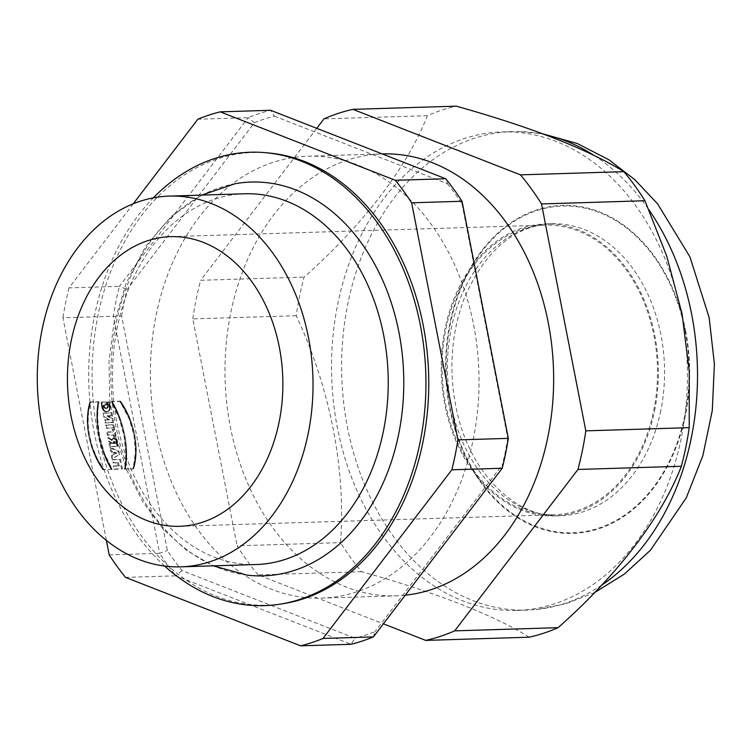 <?xml version="1.0" encoding="UTF-8"?>
<svg xmlns="http://www.w3.org/2000/svg" width="752" height="752" viewBox="0 0 752 752"><rect width="100%" height="100%" fill="white"/><g stroke="black" fill="none" stroke-linecap="round" stroke-linejoin="round"><path stroke-width="0.56" stroke-dasharray="3.76 2.82" d="M244.635 193.772A185.462 137.832 -91.8 0 0 117.312 327.148A185.462 137.832 -91.8 0 0 256.065 564.526M247.023 575.12A196.996 146.396 88.2 0 1 116.015 323.698A196.996 146.396 88.2 0 1 234.962 183.77M164.679 566.068A226.813 168.561 88.2 0 1 153.333 197.87M268.455 152.938A226.446 168.279 -91.8 0 0 94.141 339.368A226.446 168.279 -91.8 0 0 216.219 596.157A226.446 168.279 -91.8 0 0 282.348 603.818M529.154 637.207C495.512 615.794 434.929 592.059 361.571 571.699A269.216 200.07 88.2 0 1 340.506 542.624C346.052 469.925 330.081 387.703 296.222 315.708A269.216 200.07 88.2 0 1 304.071 277.103C362.849 225.215 407.64 166.737 427.362 115.695A269.216 200.07 88.2 0 1 456.295 106.164M681.547 314.439A239.371 177.886 88.2 0 1 516.85 610.427A239.371 177.886 88.2 0 1 331.679 376.649A239.371 177.886 88.2 0 1 502.101 131.92A239.371 177.886 88.2 0 1 681.547 314.439M601.685 585.169A239.371 177.886 88.2 0 1 536.035 609.515A239.371 177.886 88.2 0 1 526.926 610.116A239.371 177.886 88.2 0 1 341.756 376.338A239.371 177.886 88.2 0 1 512.178 131.609A239.371 177.886 88.2 0 1 521.315 131.638A239.371 177.886 88.2 0 1 545.369 134.758M594.193 155.514A239.371 177.886 88.2 0 1 648.929 209.789M654.56 410.883A146.057 108.542 -91.8 0 0 545.294 223.946A146.057 108.542 -91.8 0 0 441.302 373.274A146.057 108.542 -91.8 0 0 554.29 515.91A146.057 108.542 -91.8 0 0 654.56 410.883M405.262 595.199A221.06 164.284 88.2 0 1 396.116 595.828A221.06 164.284 88.2 0 1 230.732 312.879A221.06 164.284 88.2 0 1 382.505 153.916M156.125 315.182A221.06 164.284 88.2 0 1 307.888 156.219A221.06 164.284 88.2 0 1 478.902 372.108A221.06 164.284 88.2 0 1 321.508 598.122A221.06 164.284 88.2 0 1 156.125 315.182M521.493 508.982A144.892 107.677 88.2 0 1 442.749 351.052A144.892 107.677 88.2 0 1 545.322 225.102A144.892 107.677 88.2 0 1 657.417 366.609A144.892 107.677 88.2 0 1 554.252 514.753A144.892 107.677 88.2 0 1 521.493 508.982M361.571 571.699L258.162 574.885L383.388 623.84M258.162 574.885A269.216 200.07 88.2 0 1 237.096 545.811L340.506 542.624M296.222 315.708L192.803 318.895L237.096 545.811M192.803 318.895A269.216 200.07 88.2 0 1 200.662 280.289L304.071 277.103M427.362 115.695L323.952 118.882M316.742 128.319L200.662 280.289M114.558 442.157L113.392 441.744L113.279 443.577L114.915 443.52L114.558 442.157L115.385 441.885L114.577 441.358L114.107 443.295L115.752 443.248L115.385 441.885M115.329 453.08L113.59 452.413L113.975 454.349L116.09 453.343L115.329 453.08L116.165 452.807L114.426 452.14L114.802 454.076L116.927 453.061L116.165 452.807M115.658 442.674L114.821 442.947M115.695 442.89L114.859 443.163M115.733 443.097L114.896 443.379M115.752 443.248L114.915 443.52M114.107 443.295L113.279 443.577M114.069 443.154L113.232 443.426M114.022 442.975L113.195 443.248M113.984 442.796L113.157 443.069M113.928 442.214L113.101 442.496M114.013 441.762L113.176 442.044M114.229 441.471L113.392 441.744M114.577 441.358L113.749 441.631M115.018 441.471L114.182 441.744M116.551 452.93L115.714 453.212M116.917 453.042L116.09 453.315M116.927 453.061L116.09 453.343M116.598 453.193L115.761 453.465M116.259 453.334L115.432 453.606M115.911 453.503L115.084 453.776M114.802 454.076L113.975 454.349M114.426 452.14L113.59 452.413M115.761 452.657L114.924 452.93M125.293 468.938L133.668 468.693L134.495 465.883L135.821 458.457L136.281 449.63L134.458 433.208L129.128 416.495L121.241 402.16L120.48 401.136L112.114 401.399L119.784 417.369L125.105 436.677L126.392 446.359L126.712 456.201L125.744 466.785L125.293 468.938L124.456 469.22L132.831 468.966L133.471 466.889L135.445 451.736L133.941 435.041L129.015 418.497L121.053 403.363L119.662 401.427L111.277 401.671L119.173 418.234L123.967 435.352L125.894 453.663L124.456 469.22L125.302 468.91L124.465 469.21M112.123 401.418L111.315 401.728L112.123 401.418M120.48 401.136L119.643 401.408L120.48 401.136M133.668 468.684L132.841 468.938M102.075 402.997L102.122 401.991L105.891 401.878L106.483 404.924L104.171 404.999L104.237 405.619L105.318 407.8L107.075 408.233L108.354 406.287L107.282 401.935L109.209 401.878L110.215 408.721L109.172 410.799L107.226 411.588L105.308 411.109L103.738 409.596L102.075 402.997L101.238 403.269L101.294 402.264L105.054 402.151L105.647 405.196L103.362 405.666L104.199 407.791L105.891 408.543L107.48 407.02L106.446 402.217L108.373 402.151L109.491 408.195L108.908 410.329L107.329 411.692L104.772 411.541L102.902 409.868L101.238 403.269M107.602 418.638L104.631 416.862L103.879 412.989L111.493 412.754L112.076 415.696L107.799 415.706L112.621 418.526L113.392 422.436L105.769 422.671L105.195 419.738L109.529 419.682L103.795 417.134L103.043 413.262L110.666 413.027L111.24 415.969L106.972 415.978L111.794 418.808L112.556 422.709L104.932 422.944L104.359 420.011L108.692 419.954L106.765 418.911M114.436 427.785L106.812 428.02L106.211 424.974L113.834 424.739L114.436 427.785L113.599 428.057L105.976 428.292L105.383 425.247L113.007 425.012L113.599 428.057M107.574 431.949L113.392 431.77L112.922 429.373L114.736 429.317L116.259 437.166L114.454 437.222L113.994 434.825L108.175 435.013L107.574 431.949L106.746 432.231L112.565 432.052L112.095 429.655L113.9 429.599L115.432 437.438L113.627 437.495L113.157 435.107L107.339 435.286L106.746 432.231M112.565 443.21L109.388 441.236L108.664 437.523L112.405 440.193L112.828 438.858L114.116 438.134L115.676 438.679L116.588 439.939L118.036 446.256L110.412 446.491L109.82 443.436L112.565 443.21L111.728 443.483L108.551 441.509L107.827 437.805L111.578 440.465L112.903 438.463L115.329 439.497L117.199 446.528L109.576 446.763L108.984 443.708L111.728 443.483M112.631 451.435L111.277 450.899L110.619 447.562L118.985 451.125L119.671 454.612L112.753 458.466L112.161 455.439L113.298 454.847L112.631 451.435L110.441 451.172L109.792 447.835L118.158 451.397L118.835 454.885L111.916 458.739L111.324 455.712L112.462 455.12L111.794 451.708M112.17 469.248L103.823 469.521L97.243 458.588L92.449 446.989L89.413 435.286L88.05 423.15L88.492 411.964L90.635 401.953L98.991 401.7L97.854 409.633L97.628 418.563L99.537 435.756L104.509 453.39L112.17 469.248L102.986 469.793L96.406 458.861L91.396 446.594L87.599 428.866L87.166 420.293L87.834 410.883L89.798 402.235L98.155 401.972L96.782 418.234L99.029 437.645L101.717 447.957L105.007 457.028L110.431 468.064L111.343 469.53L112.17 469.248M116.56 462.518L113.561 462.612L112.96 459.557L120.583 459.322L121.185 462.377L118.402 462.461L119.051 465.77L121.833 465.685L122.426 468.74L114.802 468.975L114.21 465.92L117.209 465.826L116.56 462.518L112.725 462.884L112.133 459.829L119.756 459.594L120.348 462.649L117.566 462.734L118.214 466.043L120.997 465.958L121.589 469.013L113.966 469.248L113.373 466.193L116.372 466.099L115.733 462.79M126.327 445.663L125.499 445.936M126.261 444.958L125.424 445.231M126.186 444.253L125.358 444.526M126.11 443.53L125.274 443.802M126.026 442.796L125.189 443.078M125.932 442.063L125.095 442.336M125.838 441.321L125.001 441.593M125.734 440.569L124.898 440.841M125.622 439.807L124.785 440.08M125.499 439.036L124.663 439.309M125.377 438.256L124.541 438.538M125.246 437.476L124.409 437.749M125.105 436.677L124.268 436.959M124.954 435.878L124.118 436.16M124.794 435.07L123.967 435.352M124.635 434.261L123.807 434.534M124.465 433.462L123.638 433.735M124.296 432.663L123.469 432.936M124.127 431.874L123.29 432.156M123.939 431.103L123.112 431.375M123.76 430.332L122.924 430.605M123.572 429.571L122.736 429.843M123.384 428.819L122.548 429.091M123.187 428.067L122.35 428.349M122.99 427.333L122.153 427.606M122.792 426.61L121.956 426.882M122.585 425.886L121.758 426.158M112.114 401.399L111.277 401.671M128.639 415.395L127.802 415.668M128.883 415.941L128.047 416.213M129.128 416.495L128.291 416.768M129.363 417.059L128.536 417.341M129.607 417.633L128.771 417.915M129.842 418.225L129.015 418.497M130.087 418.817L129.25 419.09M130.322 419.419L129.485 419.691M130.557 420.03L129.72 420.302M130.792 420.65L129.955 420.923M131.017 421.27L130.19 421.552M131.252 421.91L130.416 422.182M131.478 422.558L130.641 422.831M131.703 423.207L130.867 423.489M131.92 423.874L131.092 424.147M132.145 424.542L131.309 424.814M132.361 425.218L131.525 425.5M132.568 425.905L131.732 426.187M132.775 426.6L131.948 426.882M132.982 427.305L132.145 427.578M133.179 428.02L132.352 428.292M133.377 428.734L132.549 429.007M133.574 429.467L132.737 429.74M133.753 430.2L132.925 430.473M133.941 430.943L133.104 431.216M134.119 431.686L133.283 431.968M134.288 432.447L133.452 432.72M134.458 433.208L133.621 433.49M134.617 433.989L133.781 434.261M134.768 434.769L133.941 435.041M134.918 435.549L134.082 435.822M135.059 436.32L134.223 436.602M135.191 437.091L134.354 437.363M135.313 437.852L134.476 438.125M135.426 438.604L134.589 438.877M135.529 439.356L134.702 439.629M135.633 440.089L134.796 440.371M135.717 440.822L134.89 441.095M135.802 441.546L134.975 441.819M135.877 442.27L135.05 442.543M135.952 442.975L135.116 443.248M136.009 443.68L135.181 443.953M136.065 444.366L135.228 444.648M136.112 445.052L135.285 445.334M136.159 445.729L135.322 446.011M136.187 446.406L135.36 446.679M136.225 447.064L135.388 447.337M136.244 447.722L135.407 447.995M136.262 448.361L135.426 448.634M136.272 449L135.445 449.273M136.281 449.63L135.454 449.903M136.281 450.251L135.454 450.523M136.281 450.862L135.445 451.134M136.272 451.463L135.445 451.736M136.262 452.055L135.426 452.328M136.244 452.638L135.416 452.911M136.225 453.212L135.388 453.484M136.197 453.785L135.369 454.058M102.122 401.991L101.294 402.264M102.084 402.47L101.257 402.752M105.891 401.878L105.054 402.151M106.483 404.924L105.647 405.196M104.171 404.999L103.334 405.272M104.171 405.178L103.344 405.45M104.199 405.394L103.362 405.666M104.237 405.619L103.4 405.901M104.378 406.212L103.541 406.484M104.566 406.719L103.729 406.992M104.782 407.152L103.945 407.434M105.036 407.518L104.199 407.791M105.318 407.8L104.49 408.073M105.637 408.016L104.801 408.298M105.976 408.167L105.139 408.439M106.342 408.251L105.506 408.524M106.728 408.27L105.891 408.543M107.075 408.233L106.248 408.505M107.395 408.129L106.558 408.402M107.668 407.969L106.84 408.251M107.903 407.753L107.066 408.026M108.091 407.481L107.254 407.753M108.232 407.142L107.395 407.415M108.316 406.747L107.48 407.02M108.354 406.287L107.517 406.569M108.326 405.779L107.489 406.052M108.241 405.206L107.404 405.478M108.119 404.632L107.282 404.905M107.968 404.031L107.141 404.303M107.809 403.439L106.981 403.711M107.639 402.875L106.803 403.147M107.461 402.367L106.624 402.64M107.282 401.935L106.446 402.217M109.209 401.878L108.373 402.151M109.407 402.395L108.57 402.668M109.595 402.978L108.767 403.251M109.783 403.608L108.955 403.89M109.961 404.303L109.125 404.576M110.121 405.027L109.284 405.309M110.206 405.563L109.378 405.836M110.281 406.071L109.444 406.343M110.328 406.559L109.491 406.832M110.347 407.029L109.51 407.311M110.347 407.481L109.51 407.763M110.318 407.913L109.491 408.195M110.281 408.327L109.444 408.599M110.215 408.721L109.378 408.994M110.121 409.088L109.294 409.361M110.018 409.436L109.181 409.708M109.886 409.755L109.049 410.028M109.736 410.056L108.908 410.329M109.566 410.329L108.739 410.601M109.378 410.573L108.551 410.846M109.172 410.799L108.344 411.071M108.946 410.996L108.119 411.269M108.702 411.165L107.874 411.438M108.448 411.306L107.611 411.579M108.166 411.419L107.329 411.692M107.865 411.504L107.038 411.776M107.555 411.56L106.728 411.833M107.226 411.588L106.399 411.861M106.887 411.579L106.051 411.852M106.558 411.541L105.722 411.823M106.229 411.485L105.402 411.758M105.919 411.391L105.083 411.664M105.609 411.259L104.772 411.541M105.308 411.109L104.472 411.382M105.017 410.93L104.19 411.203M104.744 410.724L103.908 410.996M104.472 410.479L103.644 410.752M104.218 410.216L103.381 410.489M103.973 409.915L103.137 410.188M103.738 409.596L102.902 409.868M103.513 409.238L102.686 409.511M103.306 408.862L102.479 409.135M103.118 408.449L102.281 408.721M102.939 408.016L102.103 408.289M102.77 407.546L101.943 407.828M102.62 407.058L101.793 407.33M102.488 406.541L101.652 406.813M102.375 405.995L101.539 406.268M102.263 405.356L101.426 405.629M102.169 404.726L101.341 405.008M102.112 404.125L101.276 404.397M102.075 403.542L101.247 403.824M103.879 412.989L103.043 413.262M104.631 416.862L103.795 417.134M111.493 412.754L110.666 413.027M112.076 415.696L111.24 415.969M109.407 415.781L108.57 416.053M108.899 415.781L108.062 416.053M108.354 415.762L107.517 416.035M107.799 415.706L106.972 415.978M108.222 415.941L107.395 416.213M108.664 416.185L107.827 416.458M112.621 418.526L111.794 418.808M113.392 422.436L112.556 422.709M105.769 422.671L104.932 422.944M105.195 419.738L104.359 420.011M108.307 419.644L107.47 419.917M108.739 419.635L107.912 419.907M109.115 419.644L108.288 419.917M109.529 419.682L108.692 419.954M109.087 419.466L108.25 419.738M108.608 419.212L107.78 419.484M108.109 418.939L107.273 419.212M106.211 424.974L105.383 425.247M106.812 428.02L105.976 428.292M113.834 424.739L113.007 425.012M112.922 429.373L112.095 429.655M113.392 431.77L112.565 432.052M114.736 429.317L113.9 429.599M116.259 437.166L115.432 437.438M114.454 437.222L113.627 437.495M113.994 434.825L113.157 435.107M108.175 435.013L107.339 435.286M108.664 437.523L107.827 437.805M109.388 441.236L108.551 441.509M111.371 439.412L110.535 439.685M111.71 439.647L110.873 439.929M112.057 439.911L111.221 440.183M112.405 440.193L111.578 440.465M112.48 439.685L111.644 439.958M112.621 439.234L111.785 439.506M112.828 438.858L111.992 439.14M113.082 438.557L112.255 438.83M113.392 438.331L112.556 438.613M113.74 438.19L112.903 438.463M114.116 438.134L113.279 438.407M114.464 438.153L113.627 438.425M114.793 438.209L113.966 438.482M115.103 438.322L114.276 438.595M115.404 438.482L114.567 438.754M115.676 438.679L114.84 438.952M115.93 438.933L115.094 439.206M116.165 439.224L115.329 439.497M116.381 439.563L115.545 439.835M116.588 439.939L115.752 440.211M116.767 440.362L115.94 440.634M116.936 440.832L116.109 441.104M117.096 441.33L116.259 441.612M117.237 441.885L116.4 442.157M117.359 442.467L116.522 442.74M117.885 445.297L117.049 445.569M117.961 445.786L117.133 446.068M118.036 446.256L117.199 446.528M110.412 446.491L109.576 446.763M109.82 443.436L108.984 443.708M112.593 443.342L111.757 443.624M110.619 447.562L109.792 447.835M111.277 450.899L110.441 451.172M118.985 451.125L118.158 451.397M119.671 454.612L118.835 454.885M112.753 458.466L111.916 458.739M112.161 455.439L111.324 455.712M113.298 454.847L112.462 455.12M103.804 469.492L102.986 469.793M95.532 454.941L94.696 455.214M95.288 454.387L94.451 454.659M95.043 453.813L94.207 454.095M94.799 453.24L93.972 453.512M94.555 452.657L93.727 452.93M94.32 452.055L93.483 452.337M94.075 451.454L93.248 451.736M93.84 450.843L93.004 451.115M93.605 450.222L92.769 450.495M93.37 449.593L92.534 449.865M93.135 448.953L92.299 449.226M92.91 448.305L92.073 448.587M92.675 447.656L91.847 447.929M92.449 446.989L91.622 447.261M92.233 446.312L91.396 446.594M92.017 445.635L91.18 445.908M91.8 444.949L90.964 445.222M91.584 444.253L90.757 444.526M91.377 443.548L90.55 443.821M91.18 442.834L90.343 443.107M90.973 442.11L90.146 442.383M90.785 441.386L89.949 441.659M90.597 440.644L89.761 440.916M90.409 439.901L89.573 440.174M90.231 439.149L89.394 439.422M90.052 438.388L89.225 438.66M89.883 437.626L89.056 437.899M89.723 436.846L88.886 437.119M89.563 436.066L88.736 436.339M89.413 435.286L88.586 435.558M89.272 434.515L88.445 434.788M89.14 433.744L88.304 434.026M89.018 432.992L88.181 433.265M88.905 432.24L88.069 432.513M88.792 431.488L87.956 431.77M88.689 430.755L87.862 431.028M88.604 430.022L87.768 430.294M88.51 429.298L87.683 429.58M88.435 428.584L87.599 428.866M88.369 427.879L87.533 428.151M88.304 427.183L87.467 427.456M88.247 426.487L87.411 426.76M88.191 425.801L87.364 426.083M88.153 425.134L87.317 425.406M88.116 424.457L87.279 424.739M88.078 423.799L87.241 424.081M88.05 423.15L87.223 423.423M88.031 422.511L87.194 422.784M88.022 421.872L87.185 422.145M88.012 421.242L87.176 421.524M88.003 420.631L87.166 420.904M88.003 420.02L87.166 420.293M88.012 419.419L87.176 419.691M88.022 418.826L87.185 419.099M88.031 418.244L87.204 418.516M88.05 417.67L87.223 417.943M88.078 417.106L87.241 417.379M88.106 416.552L87.27 416.824M90.635 401.953L89.808 402.235L90.635 401.963M98.991 401.7L98.145 402M98.155 426.544L97.318 426.826M98.239 427.268L97.403 427.54M98.324 428.001L97.487 428.273M98.409 428.743L97.581 429.016M98.512 429.486L97.675 429.768M98.615 430.247L97.779 430.52M98.728 431.009L97.892 431.281M98.841 431.78L98.004 432.052M98.963 432.56L98.136 432.832M99.095 433.349L98.268 433.622M99.236 434.148L98.399 434.421M99.386 434.947L98.55 435.22M99.537 435.756L98.7 436.038M99.696 436.564L98.869 436.846M99.866 437.363L99.029 437.645M100.035 438.162L99.198 438.435M100.204 438.942L99.367 439.215M100.383 439.723L99.546 439.995M100.561 440.484L99.734 440.757M100.749 441.245L99.913 441.518M100.937 441.997L100.101 442.27M101.125 442.74L100.298 443.013M101.323 443.473L100.495 443.746M101.52 444.197L100.693 444.47M101.727 444.911L100.89 445.184M101.924 445.616L101.097 445.889M102.131 446.312L101.304 446.594M112.96 459.557L112.133 459.829M113.561 462.612L112.725 462.884M120.583 459.322L119.756 459.594M121.185 462.377L120.348 462.649M118.402 462.461L117.566 462.734M119.051 465.77L118.214 466.043M121.833 465.685L120.997 465.958M122.426 468.74L121.589 469.013M114.802 468.975L113.966 469.248M114.21 465.92L113.373 466.193M117.209 465.826L116.372 466.099M109.209 554.873L159.603 553.322A271.538 201.79 -91.8 0 0 175.912 575.835L125.518 577.386M181.909 570.542L175.912 575.835L351.015 644.285L355.029 638.213L181.909 570.542A265.738 197.485 88.2 0 1 167.376 550.483L121.627 316.066L62.924 317.767L106.389 540.453M133.236 203.801L69.005 287.884L119.399 286.333A271.538 201.79 -91.8 0 0 113.317 316.216L159.603 553.322L167.376 550.483M69.005 287.884A271.538 201.79 -91.8 0 0 62.924 317.767M121.627 316.066A265.738 197.485 88.2 0 1 127.041 289.445L254.411 122.698A265.738 197.485 88.2 0 1 274.358 116.128L270.626 110.29A271.538 201.79 -91.8 0 0 248.235 117.679L197.842 119.23M254.411 122.698L248.235 117.679L119.399 286.333L127.041 289.445M274.358 116.128L447.487 183.798L445.729 178.75M373.406 636.906L374.975 631.642A265.738 197.485 88.2 0 1 355.029 638.213M502.242 468.252L502.355 464.896L374.975 631.642M508.324 438.36L507.769 438.275A265.738 197.485 88.2 0 1 502.355 464.896M447.487 183.798A265.738 197.485 88.2 0 1 462.01 203.858L462.038 201.254M462.01 203.858L507.769 438.275M660.764 410.695A146.057 108.542 88.2 0 1 560.484 515.722A146.057 108.542 88.2 0 1 447.506 373.077A146.057 108.542 88.2 0 1 551.489 223.748A146.057 108.542 88.2 0 1 660.98 335.119A146.057 108.542 88.2 0 1 660.764 410.695M685.11 330.645A163.438 121.457 88.2 0 1 535.706 526.231A163.438 121.457 88.2 0 1 482.041 251.262A163.438 121.457 88.2 0 1 685.11 330.645M685.58 330.485A164.105 121.956 88.2 0 1 535.574 526.861A164.105 121.956 88.2 0 1 481.694 250.783A164.105 121.956 88.2 0 1 685.58 330.485M125.311 468.881L124.475 469.154M125.321 468.834L124.484 469.107M125.34 468.769L124.503 469.041M125.349 468.693L124.522 468.966M125.377 468.609L124.541 468.881M125.396 468.505L124.559 468.778M125.424 468.393L124.588 468.665M125.452 468.261L124.616 468.543M125.481 468.12L124.644 468.402M125.518 467.97L124.682 468.242M125.546 467.8L124.71 468.082M125.584 467.622L124.747 467.904M125.622 467.434L124.785 467.706M125.659 467.227L124.823 467.5M125.697 467.011L124.87 467.283M125.744 466.785L124.907 467.058M125.781 466.541L124.954 466.813M125.828 466.287L124.992 466.56M125.866 466.024L125.039 466.296M125.913 465.742L125.076 466.024M125.96 465.45L125.123 465.732M126.007 465.15L125.17 465.432M126.045 464.839L125.217 465.112M126.092 464.51L125.255 464.792M126.139 464.172L125.302 464.454M126.176 463.824L125.349 464.106M126.223 463.467L125.387 463.74M126.261 463.091L125.434 463.373M126.308 462.715L125.471 462.988M126.345 462.32L125.518 462.593M126.383 461.916L125.556 462.189M126.421 461.493L125.593 461.775M126.458 461.07L125.631 461.343M126.496 460.628L125.659 460.901M126.533 460.177L125.697 460.459M126.562 459.716L125.725 459.998M126.59 459.246L125.753 459.528M126.618 458.767L125.781 459.04M126.637 458.278L125.81 458.551M126.665 457.771L125.828 458.053M126.684 457.263L125.847 457.536M126.693 456.737L125.866 457.009M126.712 456.201L125.875 456.483M126.721 455.665L125.885 455.938M126.731 455.11L125.894 455.383M126.731 454.546L125.894 454.819M126.731 453.973L125.894 454.246M126.731 453.39L125.894 453.663M126.721 452.798L125.885 453.071M126.703 452.196L125.875 452.469M126.693 451.585L125.857 451.858M126.665 450.965L125.838 451.238M126.646 450.335L125.81 450.608M126.618 449.696L125.781 449.969M126.58 449.038L125.744 449.32M126.543 448.38L125.706 448.662M126.496 447.713L125.659 447.995M126.449 447.045L125.612 447.318M126.392 446.359L125.556 446.632M122.379 425.171L121.551 425.453M122.172 424.476L121.345 424.748M121.965 423.78L121.128 424.053M121.749 423.094L120.922 423.376M121.542 422.427L120.705 422.699M121.326 421.759L120.489 422.032M121.11 421.101L120.273 421.374M120.884 420.453L120.057 420.735M120.668 419.823L119.831 420.095M120.452 419.193L119.615 419.466M120.226 418.573L119.389 418.845M120 417.962L119.173 418.234M119.784 417.369L118.948 417.642M119.559 416.777L118.722 417.05M119.333 416.194L118.506 416.467M119.117 415.63L118.28 415.903M118.891 415.066L118.055 415.339M118.666 414.521L117.838 414.794M118.449 413.976L117.613 414.249M118.224 413.45L117.397 413.722M118.008 412.933L117.171 413.205M117.791 412.425L116.955 412.698M117.575 411.927L116.739 412.199M117.359 411.438L116.522 411.711M117.143 410.959L116.316 411.231M116.936 410.489L116.099 410.761M116.72 410.037L115.893 410.31M116.513 409.586L115.686 409.868M116.316 409.154L115.479 409.426M116.109 408.731L115.272 409.003M115.911 408.317L115.075 408.599M115.714 407.922L114.877 408.195M115.526 407.528L114.689 407.8M115.329 407.152L114.501 407.424M115.15 406.785L114.313 407.058M114.962 406.428L114.135 406.7M114.783 406.08L113.956 406.362M114.614 405.751L113.778 406.024M114.445 405.431L113.608 405.704M114.276 405.121L113.439 405.394M114.116 404.82L113.279 405.093M113.956 404.538L113.129 404.811M113.806 404.266L112.969 404.538M113.665 404.003L112.828 404.275M113.524 403.749L112.687 404.021M113.383 403.514L112.556 403.786M113.251 403.288L112.424 403.561M113.129 403.072L112.302 403.345M113.016 402.875L112.18 403.147M112.903 402.687L112.067 402.959M112.8 402.508L111.963 402.781M112.697 402.339L111.869 402.621M112.612 402.188L111.775 402.47M112.527 402.057L111.691 402.329M112.452 401.925L111.616 402.207M112.377 401.812L111.55 402.094M112.321 401.718L111.484 401.991M112.264 401.634L111.428 401.906M112.217 401.559L111.381 401.831M112.18 401.493L111.343 401.775M120.499 401.154L119.662 401.427M120.517 401.183L119.69 401.465M120.555 401.23L119.718 401.502M120.593 401.286L119.765 401.559M120.649 401.352L119.812 401.624M120.705 401.436L119.878 401.709M120.781 401.521L119.944 401.803M120.856 401.624L120.019 401.906M120.94 401.747L120.104 402.019M121.034 401.869L120.198 402.151M121.128 402.01L120.301 402.282M121.241 402.16L120.405 402.433M121.354 402.329L120.517 402.602M121.476 402.499L120.64 402.771M121.608 402.687L120.771 402.959M121.739 402.884L120.912 403.157M121.88 403.091L121.053 403.363M122.031 403.307L121.194 403.589M122.191 403.542L121.354 403.815M122.35 403.786L121.514 404.059M122.51 404.04L121.683 404.313M122.689 404.303L121.852 404.576M122.858 404.576L122.031 404.849M123.046 404.867L122.209 405.14M123.234 405.159L122.397 405.441M123.422 405.469L122.585 405.742M123.619 405.789L122.783 406.061M123.817 406.118L122.98 406.39M124.024 406.456L123.187 406.738M124.23 406.813L123.394 407.086M124.437 407.17L123.61 407.443M124.653 407.546L123.826 407.819M124.87 407.922L124.042 408.204M125.095 408.317L124.259 408.59M125.321 408.721L124.484 408.994M125.546 409.135L124.71 409.408M125.772 409.558L124.945 409.831M126.007 409.99L125.17 410.263M126.242 410.432L125.405 410.705M126.477 410.883L125.64 411.156M126.712 411.344L125.875 411.617M126.947 411.814L126.12 412.096M127.191 412.303L126.355 412.575M127.426 412.792L126.599 413.064M127.671 413.29L126.834 413.562M127.915 413.807L127.079 414.079M128.16 414.324L127.323 414.596M128.395 414.85L127.567 415.123M136.168 454.34L135.341 454.612M136.14 454.885L135.304 455.157M136.103 455.421L135.266 455.703M136.065 455.956L135.228 456.229M136.018 456.473L135.181 456.746M135.971 456.981L135.144 457.254M135.924 457.479L135.087 457.761M135.868 457.977L135.04 458.25M135.821 458.457L134.984 458.729M135.764 458.927L134.928 459.199M135.708 459.387L134.871 459.66M135.642 459.839L134.805 460.111M135.586 460.28L134.749 460.553M135.52 460.713L134.683 460.985M135.454 461.126L134.617 461.408M135.388 461.54L134.552 461.813M135.322 461.944L134.486 462.217M135.247 462.33L134.42 462.602M135.181 462.706L134.345 462.978M135.116 463.072L134.279 463.345M135.04 463.429L134.204 463.702M134.975 463.777L134.138 464.05M134.899 464.116L134.072 464.388M134.834 464.435L133.997 464.708M134.758 464.745L133.931 465.018M134.693 465.046L133.856 465.328M134.627 465.338L133.79 465.61M134.561 465.62L133.724 465.892M134.495 465.883L133.659 466.155M134.429 466.137L133.593 466.419M134.364 466.381L133.527 466.663M134.298 466.616L133.471 466.889M134.241 466.832L133.405 467.114M134.185 467.048L133.348 467.321M134.129 467.236L133.292 467.518M134.072 467.424L133.236 467.697M134.025 467.594L133.189 467.876M133.969 467.753L133.142 468.035M133.931 467.904L133.095 468.176M133.884 468.045L133.048 468.317M133.847 468.167L133.01 468.44M133.809 468.27L132.972 468.552M133.781 468.374L132.944 468.646M133.743 468.458L132.916 468.731M133.724 468.524L132.888 468.806M133.706 468.59L132.869 468.863M133.687 468.637L132.85 468.91M109.115 416.448L108.288 416.721M109.576 416.721L108.749 416.993M110.036 416.993L109.209 417.266M117.472 443.06L116.635 443.332M117.585 443.642L116.748 443.915M117.688 444.216L116.861 444.488M117.791 444.761L116.955 445.043M103.776 469.464L102.949 469.737M103.748 469.417L102.911 469.69M103.701 469.361L102.864 469.633M103.654 469.295L102.817 469.568M103.588 469.21L102.751 469.483M103.522 469.116L102.686 469.389M103.438 469.004L102.61 469.286M103.353 468.891L102.516 469.163M103.259 468.759L102.422 469.032M103.156 468.618L102.319 468.891M103.043 468.458L102.216 468.731M102.93 468.289L102.093 468.571M102.808 468.111L101.971 468.393M102.676 467.923L101.84 468.195M102.535 467.725L101.699 467.998M102.385 467.509L101.558 467.782M102.234 467.283L101.407 467.556M102.084 467.048L101.247 467.321M101.915 466.795L101.088 467.067M101.746 466.541L100.918 466.813M101.576 466.268L100.74 466.541M101.388 465.986L100.561 466.259M101.21 465.685L100.373 465.967M101.022 465.385L100.185 465.657M100.824 465.074L99.988 465.347M100.627 464.745L99.79 465.018M100.42 464.407L99.584 464.68M100.213 464.059L99.377 464.332M100.007 463.702L99.17 463.975M99.79 463.326L98.954 463.608M99.565 462.95L98.738 463.223M99.349 462.555L98.512 462.837M99.123 462.16L98.286 462.433M98.897 461.747L98.061 462.019M98.662 461.324L97.835 461.596M98.437 460.891L97.6 461.164M98.202 460.45L97.365 460.722M97.957 459.998L97.13 460.271M97.722 459.538L96.886 459.81M97.487 459.068L96.651 459.34M97.243 458.588L96.406 458.861M96.999 458.09L96.162 458.363M96.754 457.592L95.927 457.865M96.51 457.084L95.683 457.357M96.265 456.558L95.438 456.831M96.021 456.032L95.194 456.304M95.777 455.486L94.94 455.768M88.134 415.997L87.298 416.279M88.163 415.461L87.335 415.734M88.2 414.935L87.373 415.207M88.247 414.418L87.411 414.69M88.294 413.901L87.458 414.183M88.341 413.403L87.505 413.675M88.388 412.914L87.552 413.186M88.435 412.434L87.608 412.707M88.492 411.964L87.664 412.237M88.548 411.504L87.721 411.776M88.604 411.053L87.777 411.325M88.67 410.611L87.834 410.883M88.736 410.178L87.899 410.451M88.792 409.755L87.965 410.028M88.858 409.342L88.031 409.614M88.924 408.938L88.097 409.22M88.999 408.552L88.163 408.825M89.065 408.167L88.228 408.449M89.131 407.8L88.294 408.073M89.206 407.443L88.369 407.716M89.272 407.095L88.435 407.368M89.338 406.757L88.51 407.029M89.413 406.428L88.576 406.7M89.479 406.108L88.651 406.381M89.554 405.807L88.717 406.08M89.62 405.507L88.783 405.789M89.685 405.225L88.849 405.507M89.751 404.952L88.915 405.234M89.817 404.698L88.98 404.971M89.883 404.444L89.046 404.717M89.949 404.209L89.112 404.482M90.005 403.984L89.178 404.256M90.071 403.768L89.234 404.04M90.127 403.561L89.291 403.833M90.184 403.373L89.347 403.645M90.231 403.194L89.403 403.467M90.287 403.025L89.45 403.298M90.334 402.865L89.497 403.147M90.381 402.724L89.544 402.997M90.419 402.593L89.582 402.865M90.456 402.47L89.629 402.752M90.494 402.367L89.657 402.64M90.522 402.273L89.695 402.546M90.55 402.188L89.723 402.461M90.578 402.123L89.742 402.395M89.779 402.292L90.616 402.019L89.77 402.339M90.625 401.982L89.798 402.254M98.973 401.765L98.136 402.038M98.963 401.812L98.127 402.085M98.944 401.869L98.117 402.151M98.926 401.944L98.098 402.226M98.907 402.038L98.08 402.311M98.888 402.141L98.051 402.414M98.86 402.254L98.033 402.527M98.832 402.386L98.004 402.658M98.803 402.527L97.976 402.799M98.775 402.677L97.939 402.959M98.738 402.846L97.91 403.119M98.709 403.025L97.873 403.307M98.672 403.222L97.835 403.495M98.634 403.429L97.798 403.702M98.597 403.645L97.76 403.918M98.55 403.88L97.722 404.153M98.512 404.115L97.675 404.397M98.474 404.379L97.638 404.651M98.427 404.642L97.591 404.914M98.39 404.924L97.553 405.196M98.343 405.215L97.506 405.488M98.296 405.516L97.469 405.798M98.258 405.836L97.422 406.108M98.211 406.165L97.384 406.437M98.174 406.503L97.337 406.776M98.127 406.851L97.29 407.133M98.089 407.217L97.252 407.49M98.042 407.593L97.215 407.866M98.004 407.979L97.168 408.251M97.967 408.374L97.13 408.646M97.929 408.787L97.093 409.06M97.892 409.201L97.055 409.473M97.854 409.633L97.027 409.906M97.826 410.075L96.989 410.348M97.788 410.526L96.961 410.799M97.76 410.987L96.933 411.269M97.732 411.466L96.905 411.739M97.713 411.946L96.876 412.228M97.685 412.444L96.848 412.716M97.666 412.951L96.829 413.224M97.647 413.468L96.811 413.741M97.628 413.995L96.801 414.267M97.619 414.531L96.792 414.803M97.61 415.076L96.782 415.348M97.61 415.63L96.773 415.903M97.6 416.194L96.773 416.476M97.61 416.777L96.773 417.05M97.61 417.36L96.773 417.633M97.619 417.952L96.782 418.234M97.628 418.563L96.801 418.836M97.647 419.174L96.82 419.447M97.675 419.804L96.839 420.077M97.694 420.434L96.867 420.706M97.732 421.082L96.895 421.355M97.76 421.731L96.933 422.004M97.807 422.389L96.97 422.671M97.845 423.066L97.017 423.338M97.901 423.743L97.064 424.015M97.957 424.429L97.121 424.701M98.014 425.124L97.187 425.406M98.08 425.829L97.252 426.111M102.347 447.008L101.511 447.28M102.554 447.684L101.717 447.957M102.77 448.361L101.934 448.634M102.977 449.019L102.15 449.292M103.193 449.668L102.366 449.95M103.409 450.316L102.582 450.589M103.635 450.946L102.798 451.219M103.851 451.576L103.015 451.849M104.067 452.187L103.24 452.46M104.293 452.798L103.456 453.071M104.509 453.39L103.682 453.663M104.735 453.973L103.898 454.246M104.96 454.556L104.124 454.828M105.177 455.12L104.349 455.392M105.402 455.674L104.566 455.947M105.618 456.22L104.791 456.492M105.844 456.755L105.007 457.028M106.06 457.282L105.233 457.554M106.276 457.799L105.449 458.071M106.502 458.306L105.665 458.579M106.718 458.795L105.882 459.077M106.925 459.284L106.098 459.557M107.141 459.754L106.305 460.036M107.357 460.224L106.521 460.497M107.564 460.675L106.728 460.948M107.771 461.117L106.934 461.39M107.968 461.549L107.141 461.822M108.175 461.963L107.339 462.245M108.373 462.377L107.536 462.649M108.57 462.771L107.733 463.053M108.758 463.157L107.931 463.439M108.955 463.533L108.119 463.815M109.134 463.899L108.307 464.172M109.322 464.257L108.485 464.529M109.501 464.595L108.664 464.868M109.67 464.924L108.843 465.206M109.839 465.244L109.012 465.526M110.008 465.554L109.172 465.826M110.168 465.845L109.331 466.127M110.328 466.137L109.491 466.409M110.478 466.409L109.642 466.682M110.619 466.663L109.792 466.936M110.76 466.917L109.924 467.189M110.892 467.152L110.065 467.424M111.023 467.377L110.196 467.65M111.146 467.584L110.318 467.857M111.268 467.782L110.431 468.064M111.381 467.97L110.544 468.242M111.484 468.148L110.647 468.421M111.578 468.308L110.751 468.581M111.672 468.458L110.835 468.731M111.757 468.599L110.92 468.872M111.832 468.722L110.995 468.994M111.907 468.834L111.07 469.107M111.963 468.928L111.136 469.201M112.02 469.013L111.183 469.286M112.067 469.088L111.23 469.361M112.104 469.145L111.268 469.427M112.133 469.192L111.305 469.464M112.161 469.229L111.324 469.502M201.79 195.097L171.371 216.36L145.794 246.167L126.261 282.893L113.702 324.601L109.012 361.439L109.679 398.908L115.705 435.662L126.862 470.376L142.786 501.81L162.94 528.835L186.684 550.464L213.211 565.852M516.85 610.427L526.926 610.116M502.101 131.92L512.178 131.609M554.29 515.91L560.484 515.722C517.855 518.523 471.457 475.809 457.235 412.857C448.22 372.663 450.655 334.245 464.539 297.595C485.228 250.463 514.218 225.844 551.489 223.748L545.294 223.946M594.606 592.576L566.03 603.706L536.035 609.515M521.315 131.638L543.076 133.912M321.508 598.122L396.116 595.828M307.888 156.219L382.232 153.925M179.615 526.297L554.252 514.753M170.685 236.645L545.322 225.102"/><path stroke-width="1.13" d="M180.856 566.848L256.065 564.526A185.462 137.832 -91.8 0 0 388.117 374.91A185.462 137.832 -91.8 0 0 244.635 193.772L169.435 196.093A185.462 137.832 88.2 0 1 312.907 377.222A185.462 137.832 88.2 0 1 180.856 566.848A185.462 137.832 88.2 0 1 138.941 559.45A185.462 137.832 88.2 0 1 42.112 329.461A185.462 137.832 88.2 0 1 169.435 196.093M201.79 195.097L234.962 183.77A196.996 146.396 88.2 0 1 403.655 374.43A196.996 146.396 88.2 0 1 247.023 575.12L213.211 565.852M153.333 197.87A226.813 168.561 88.2 0 1 265.362 152.665A226.813 168.561 88.2 0 1 425.801 373.744A226.813 168.561 88.2 0 1 279.283 604.288A226.813 168.561 88.2 0 1 213.042 596.609A226.813 168.561 88.2 0 1 164.679 566.068M279.283 604.288L282.348 603.818A226.446 168.279 -91.8 0 0 422.868 442.345A226.446 168.279 -91.8 0 0 268.455 152.938L265.362 152.665M316.742 128.319L323.952 118.882A269.216 200.07 88.2 0 1 352.876 109.35L456.295 106.164C531.617 127.314 587.481 149.15 623.869 171.672A269.216 200.07 88.2 0 1 644.943 200.746L666.751 256.178L682.045 313.744L689.255 371.516L689.227 427.662A269.216 200.07 88.2 0 1 681.368 466.268C661.798 516.953 617.26 575.421 558.078 627.676A269.216 200.07 88.2 0 1 529.154 637.207L425.745 640.394A269.216 200.07 88.2 0 0 454.669 630.862L577.959 469.455L681.368 466.268M648.929 209.789A239.371 177.886 88.2 0 1 691.624 314.129A239.371 177.886 88.2 0 1 601.685 585.169M545.369 134.758A239.371 177.886 88.2 0 1 594.193 155.514M382.232 153.925L382.505 153.916A221.06 164.284 88.2 0 1 553.256 363.648A221.06 164.284 88.2 0 1 405.262 595.199M146.856 520.516A144.892 107.677 88.2 0 1 68.103 362.586A144.892 107.677 88.2 0 1 170.685 236.645A144.892 107.677 88.2 0 1 282.78 378.153A144.892 107.677 88.2 0 1 179.615 526.297A144.892 107.677 88.2 0 1 146.856 520.516M558.078 627.676L454.669 630.862M383.388 623.84L425.745 640.394M623.869 171.672L520.459 174.859L352.876 109.35M520.459 174.859A269.216 200.07 88.2 0 1 541.525 203.933L644.943 200.746M689.227 427.662L585.817 430.849L541.525 203.933M585.817 430.849A269.216 200.07 88.2 0 1 577.959 469.455M106.389 540.453L109.209 554.873A271.538 201.79 -91.8 0 0 125.518 577.386L300.621 645.836L351.015 644.285A271.538 201.79 -91.8 0 0 373.406 636.906L323.012 638.457L451.849 469.803L502.242 468.252A271.538 201.79 -91.8 0 0 508.324 438.36L457.93 439.911L411.645 202.805L462.038 201.254A271.538 201.79 -91.8 0 0 445.729 178.75L395.345 180.301L220.233 111.851L270.626 110.29L445.729 178.75M220.233 111.851A271.538 201.79 -91.8 0 0 197.842 119.23L133.236 203.801M411.645 202.805A271.538 201.79 -91.8 0 0 395.345 180.301M508.324 438.36L462.038 201.254M451.849 469.803A271.538 201.79 -91.8 0 0 457.93 439.911M373.406 636.906L502.242 468.252M300.621 645.836A271.538 201.79 -91.8 0 0 323.012 638.457M543.076 133.912L577.151 143.453L608.876 159.744L634.867 179.719L657.662 203.952L689.913 256.808L709.145 317.607L714.4 363.93L712.294 410.507L702.857 455.684L686.294 497.815L650.471 550.238L624.31 574.124L594.606 592.576"/></g></svg>
